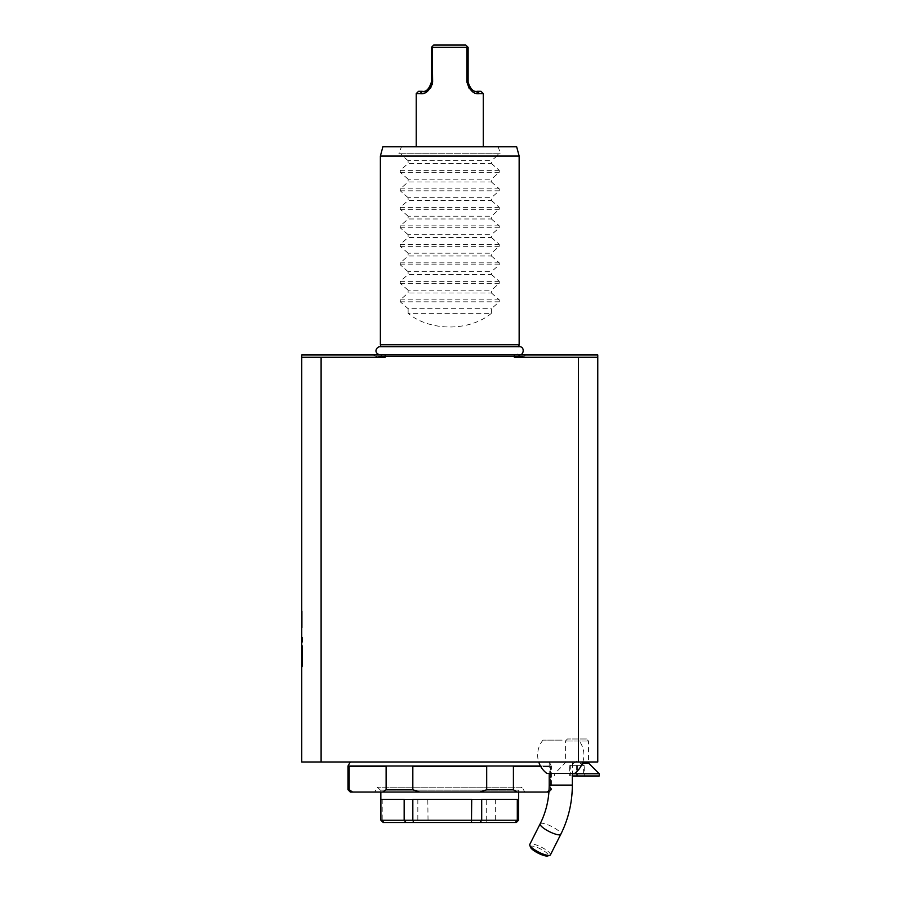 <?xml version="1.0" encoding="UTF-8"?>
<svg xmlns="http://www.w3.org/2000/svg" width="901" height="901" viewBox="0 0 901 901"><rect width="100%" height="100%" fill="white"/><g stroke="black" fill="none" stroke-linecap="round" stroke-linejoin="round"><path stroke-width="0.68" stroke-dasharray="4.5 3.38" d="M562.156 740.149L542.999 740.149L562.156 740.149M348 765.996L551.513 765.996L549.205 761.987L350.309 761.987L549.205 761.987L549.205 773.452L572.338 773.452L572.338 761.987L549.205 761.987L572.338 761.987M572.338 775.975L599.255 775.975M583.611 775.975L569.68 775.975L584.231 775.975L583.611 775.975L583.611 765.343L576.336 765.343L576.336 775.975M572.338 773.756L599.255 773.756M588.488 741.027L565.4 741.027L588.488 741.027M586.438 738.978L567.45 738.978L586.438 738.978L588.522 741.027L588.522 761.987M576.336 765.343L569.68 765.343L569.68 775.975M569.68 765.343L570.31 765.343L570.31 775.975M570.31 765.343L577.586 765.343L577.586 775.975M577.586 765.343L584.231 765.343L584.231 775.975M584.231 765.343L583.611 765.343M569.995 765.343L583.938 765.343L569.995 765.343L576.955 761.311L583.938 765.343M302.207 621.048L301.745 611.013L301.745 627.209L301.745 610.608L301.745 621.048M302.668 653.202L302.668 655.815L302.668 654.734L301.745 654.734L302.668 654.734L302.668 655.534L302.668 645.938L302.668 652.741L302.668 648.427L301.745 648.427L301.745 658.304L301.745 645.938L301.745 658.304L301.745 645.938L301.745 658.304L301.745 645.938L301.745 658.304L301.745 645.938L301.745 648.45L302.668 648.45L302.668 645.938L302.668 658.304L301.745 658.304L302.668 658.304L302.668 645.938L301.745 645.938L302.668 645.938L302.668 648.45L301.745 648.45L302.668 648.427L301.745 648.427L302.668 648.427L302.668 655.815L301.745 655.815L302.668 655.815L302.668 653.202L301.745 653.202M301.745 661.807L301.745 656.953L301.745 661.807M301.745 650.837L302.668 650.837L302.668 658.304L301.745 658.304L302.668 658.304L302.668 645.938L301.745 645.938L302.668 645.938L301.745 645.938L302.668 645.938L302.668 658.304L301.745 658.304L302.668 658.304L302.668 645.938L301.745 645.938L302.668 645.938L302.668 650.533L301.745 650.533L302.668 650.837L301.745 650.837M301.745 667.303L301.745 636.939L301.745 667.303L302.668 667.303L302.668 636.939L301.745 636.939L302.668 636.939L302.668 667.303L301.745 667.303M301.745 354.949L301.745 357.269L321.105 357.269L321.105 761.987L597.768 761.987L597.768 354.949L301.745 354.949M321.105 761.987L301.745 761.987L301.745 357.269L385.166 357.269L385.166 354.949M579.275 761.987L320.249 761.987L579.275 761.987M578.419 761.987L578.419 357.269L597.768 357.269L514.347 357.269L578.419 357.269M526.285 354.949L373.239 354.949L526.285 354.949L522.479 356.807L377.046 356.807L522.479 356.807M321.105 357.269L301.745 357.269M514.347 354.949L514.347 357.269L597.768 357.269M520.733 356.807L378.78 356.807L520.733 356.807L517.264 354.397L382.249 354.397L517.264 354.397M382.632 792.058L352.651 792.058L349.183 789.738L349.183 766.616L386.112 766.616L349.183 766.616L386.112 766.616L386.112 789.738L382.632 792.058L419.787 792.058L412.827 789.738L412.827 766.616L486.686 766.616L412.827 766.616L486.686 766.616L486.686 789.738L479.737 792.058L516.892 792.058L513.412 789.738L513.412 766.616L540.791 766.616M513.412 766.616L550.342 766.616L513.412 766.616M549.036 790.661L550.342 789.738L550.342 766.616L550.342 789.738L549.036 790.661M516.892 792.058L548.934 792.058M550.342 789.738L551.513 789.738L550.342 789.738M486.686 789.738L513.412 789.738M479.737 792.058L419.787 792.058M386.112 789.738L412.827 789.738M348 789.738L349.183 789.738M350.309 792.058L352.651 792.058M549.205 792.058L551.513 789.738L551.513 765.996L540.442 765.996M524.832 792.058L374.681 792.058L524.832 792.058L522.051 787.237L377.463 787.237L522.051 787.237L519.145 790.154L380.38 790.154L519.145 790.154M517.309 799.401L481.686 799.401M471.707 799.401L412.827 799.401M404.155 799.401L380.841 799.401M382.204 799.401L417.827 799.401L382.204 799.401L382.204 820.214L380.898 820.214M383.24 822.523L419.359 822.523L417.827 820.214L417.827 799.401M419.359 822.523L485.887 822.523L486.686 820.214L382.204 820.214L384.378 822.523M427.806 799.401L486.686 799.401L427.806 799.401L428.054 822.523M518.616 820.214L486.686 820.214L486.686 799.401M495.359 799.401L495.359 820.214L493.444 822.523L516.284 822.523M504.864 790.154L380.841 790.154L504.864 790.154M485.887 822.523L493.444 822.523M380.38 790.154L377.463 787.237L374.681 792.058M518.593 346.784L380.92 346.784L518.616 346.716M431.399 82.059L431.399 47.359L432.198 46.57L432.626 82.059L431.399 82.059C429.124 89.12 426.038 92.206 422.141 91.305L418.537 91.305M432.198 46.57L433.708 45.05L465.806 45.05L467.326 46.57L466.887 82.059L468.126 82.059L468.126 47.359L467.326 46.57M480.976 91.305L477.372 91.305C473.487 92.206 470.401 89.12 468.126 82.059L466.887 82.059L468.126 82.059M432.626 47.359L466.887 47.359M423.369 93.208L425.272 92.566M430.937 87.69L432.176 84.75M422.141 91.305L420.103 93.614L416.228 93.614M477.372 91.305L479.422 93.614L483.296 93.614M469.297 88.748L479.422 93.614M483.296 146.807L416.228 146.807L483.296 146.807M382.857 146.807L516.667 146.807M380.38 156.064L402.589 156.064L401.08 153.744L398.884 153.744L401.418 146.807M498.095 146.807L500.641 153.744L498.433 153.744L496.935 156.064L519.145 156.064M398.884 153.744L500.641 153.744M401.08 153.744L498.433 153.744M491.394 313.323C469.59 331.545 429.935 331.545 408.13 313.323L491.394 313.323L491.394 308.694L408.13 308.694L400.269 301.812L400.269 299.853L408.13 292.971L408.13 290.201L491.394 290.201L491.394 292.971L408.13 292.971M408.13 313.323L408.13 308.694M491.394 292.971L499.255 299.853L499.255 301.812L491.394 308.694M408.13 290.201L400.269 283.319L400.269 281.349L408.13 274.467L408.13 271.697L491.394 271.697L491.394 274.467L408.13 274.467M491.394 274.467L499.255 281.349L499.255 283.319L491.394 290.201M408.13 271.697L400.269 264.815L400.269 262.855L408.13 255.974L408.13 253.192L491.394 253.192L491.394 255.974L408.13 255.974M491.394 255.974L499.255 262.855L499.255 264.815L491.394 271.697M408.13 253.192L400.269 246.311L400.269 244.351L408.13 237.47L408.13 234.688L491.394 234.688L491.394 237.47L408.13 237.47M491.394 237.47L499.255 244.351L499.255 246.311L491.394 253.192M408.13 234.688L400.269 227.807L400.269 225.847L408.13 218.966L408.13 216.195L491.394 216.195L491.394 218.966L408.13 218.966M491.394 218.966L499.255 225.847L499.255 227.807L491.394 234.688M408.13 216.195L400.269 209.314L400.269 207.343L408.13 200.461L408.13 197.691L491.394 197.691L491.394 200.461L408.13 200.461M491.394 200.461L499.255 207.343L499.255 209.314L491.394 216.195M408.13 197.691L400.269 190.809L400.269 188.85L408.13 181.957L408.13 179.186L491.394 179.186L491.394 181.957L408.13 181.957M491.394 181.957L499.255 188.85L499.255 190.809L491.394 197.691M408.13 179.186L400.269 172.305L400.269 170.345L408.13 163.464L408.13 160.682L491.394 160.682L491.394 163.464L408.13 163.464M491.394 163.464L499.255 170.345L499.255 172.305L491.394 179.186M408.13 160.682L402.589 156.064M496.935 156.064L491.394 160.682M380.38 344.745L519.145 344.745M550.41 854.88A11.567 2.816 26.8 0 0 543.618 848.382A11.567 2.816 26.8 0 0 531.342 843.888A11.567 2.816 26.8 0 0 529.754 844.462M530.509 847.278A9.945 2.421 -153.2 0 1 531.86 846.095A9.945 2.421 -153.2 0 1 543.461 850.589A9.945 2.421 -153.2 0 1 547.695 855.95M302.668 652.121L302.668 666.841L302.668 652.121M301.745 652.121L301.745 666.841L301.745 652.121M301.745 665.411L301.745 645.488L301.745 665.411L302.668 665.411L302.668 645.488L301.745 645.488L302.668 645.488L302.668 665.411M301.745 656.401L301.745 650.409L301.745 656.401L301.745 650.409L301.745 656.401L302.668 656.401L302.668 650.409L301.745 650.409L302.668 650.409L302.668 656.401L302.668 650.409L301.745 650.409L302.668 650.409L302.668 656.401L301.745 656.401M302.668 650.972L301.745 650.972L302.668 650.972M302.668 652.741L301.745 652.741L302.668 652.741M302.668 645.938L301.745 645.938L302.668 645.938L302.668 649.351L301.745 649.351L302.668 649.351L302.668 645.938L301.745 645.938L302.668 645.938L301.745 645.938L302.668 645.938L302.668 648.45L302.668 645.938L301.745 645.938L302.668 645.938L302.668 658.304L301.745 658.304L302.668 658.304L302.668 645.938M302.668 651.66L301.745 651.66L302.668 651.66M302.668 655.815L301.745 655.815L302.668 655.815M302.668 661.807L302.668 656.953L302.668 661.807M301.745 661.717L301.745 664.994L301.745 659.059L301.745 661.717L302.668 661.717L302.668 663.361L301.745 663.361M301.745 660.332L301.745 661.683L301.745 660.332L302.668 660.332L302.668 659.059L302.668 661.447L301.745 661.447M302.668 663.361L302.668 659.059L301.745 659.059L302.668 659.059L302.668 661.683L301.745 661.683L302.668 661.683L302.668 660.332M302.668 659.059L301.745 659.059L302.668 659.059M302.668 664.994L301.745 664.994L302.668 664.994M302.668 662.37L302.668 664.307L301.745 664.307L301.745 662.37L302.668 662.37L302.668 664.307L301.745 664.307L301.745 662.37M302.668 648.45L301.745 648.45L302.668 648.45M302.668 658.304L301.745 658.304L302.668 658.304M302.207 618.829L302.207 627.209L302.207 611.013L301.745 618.829M302.207 626.623L302.207 611.013L301.745 626.623M302.207 614.02L302.207 627.625L302.207 610.608L301.745 614.02M302.207 617.714L302.207 627.625L302.207 611.013L301.745 617.714M302.207 626.961L302.207 611.013L301.745 626.961M302.207 612.263L302.207 627.625L301.745 612.263M302.207 616.599L302.207 627.625L301.745 616.599M302.207 625.958L302.207 623.909L301.745 625.958M302.207 611.013L301.745 627.209L302.207 611.013M302.207 624.055L302.207 617.872L301.745 624.055M582.339 763.293L588.758 763.293M588.522 762.64L582.587 762.64M524.596 356.132L374.917 356.132L524.596 356.132M400.269 301.812L499.255 301.812M400.269 299.853L499.255 299.853M400.269 283.319L499.255 283.319M400.269 281.349L499.255 281.349M400.269 264.815L499.255 264.815M400.269 262.855L499.255 262.855M400.269 246.311L499.255 246.311M400.269 244.351L499.255 244.351M400.269 227.807L499.255 227.807M400.269 225.847L499.255 225.847M400.269 209.314L499.255 209.314M400.269 207.343L499.255 207.343M400.269 190.809L499.255 190.809M400.269 188.85L499.255 188.85M400.269 172.305L499.255 172.305M400.269 170.345L499.255 170.345M549.205 785.098L572.338 785.098M540.161 823.841A11.567 2.816 -153.2 0 1 541.738 823.255A11.567 2.816 -153.2 0 1 554.025 827.749A11.567 2.816 -153.2 0 1 560.816 834.247M302.668 655.534L301.745 655.534M302.668 657.888L301.745 657.888L302.668 657.876M302.668 654.272L301.745 654.272L302.668 654.272M302.668 649.97L301.745 649.97L302.668 649.97M302.668 648.709L301.745 648.709L302.668 648.709M302.668 646.355L301.745 646.355L302.668 646.355M302.668 653.552L301.745 653.552M302.668 651.198L301.745 651.198M302.668 650.184L301.745 650.184M302.668 647.83L301.745 647.83L302.668 647.819M302.668 660.681L301.745 660.681M302.668 662.381L301.745 662.381M542.999 740.149A23.122 23.122 0 0 0 538.742 761.987M582.801 761.987A23.122 23.122 0 0 0 578.543 740.149M567.45 738.978L565.4 741.027L565.4 762.64L554.667 773.756L554.667 775.975M377.046 356.807L373.239 354.949M380.188 354.949L519.325 354.949L382.249 354.397C382.756 354.814 381.607 355.613 378.78 356.807M380.841 790.154L380.841 792.058M518.683 790.154L518.683 792.058M380.909 346.716L519.325 346.716M302.668 637.401L301.745 637.401M302.668 666.841L301.745 666.841M302.668 665.738L301.745 665.738M302.668 656.953L301.745 656.953M302.668 666.661L301.745 666.661"/><path stroke-width="1.35" d="M561.852 773.452L546.896 773.452L549.205 773.452L549.205 785.098C549.137 798.984 546.13 811.891 540.161 823.841A11.567 2.816 -153.2 0 0 549.216 831.555A11.567 2.816 -153.2 0 0 560.816 834.247C568.43 818.975 572.27 802.588 572.338 785.098L572.338 773.452L574.647 773.452L561.852 773.452M588.758 763.293L599.255 773.756L599.255 775.975L572.338 775.975M599.255 773.756L572.338 773.756M301.745 357.269L301.745 761.987L321.105 761.987L321.105 357.269L301.745 357.269L301.745 354.949L597.768 354.949L597.768 357.269L578.419 357.269L578.419 761.987L321.105 761.987M597.768 357.269L597.768 761.987L578.419 761.987M578.419 357.269L514.347 357.269L514.347 354.949M385.166 354.949L385.166 357.269L321.105 357.269M540.791 766.616L513.412 766.616L513.412 789.738L516.892 792.058L479.737 792.058L486.686 789.738L486.686 766.616L412.827 766.616L412.827 789.738L419.787 792.058L382.632 792.058L386.112 789.738L386.112 766.616L349.183 766.616L349.183 789.738L352.651 792.058L350.309 792.058L348 789.738L349.183 789.738M412.827 789.738L386.112 789.738M419.787 792.058L479.737 792.058M513.412 789.738L486.686 789.738M516.892 792.058L546.862 792.058L549.036 790.661L546.862 792.058L548.934 792.058M540.442 765.996L348 765.996L348 789.738M352.651 792.058L382.632 792.058M380.841 792.058L380.841 799.401L404.155 799.401L404.155 820.214L406.081 822.523L383.24 822.523L380.898 820.214L518.616 820.214L518.683 792.058M480.154 822.523L481.686 820.214L481.686 799.401L517.309 799.401L517.309 820.214L515.147 822.523L406.081 822.523M413.638 822.523L412.827 820.214L412.827 799.401L471.707 799.401L471.471 822.523M380.898 820.214L380.898 799.401M518.616 820.214L516.284 822.523L515.147 822.523M517.264 354.397C523.74 358.035 525.914 345.556 518.593 346.784L519.145 344.745L380.38 344.745L380.38 156.064L519.145 156.064L519.145 344.745M422.141 91.305L420.103 93.614L416.228 93.614L418.537 91.305L422.141 91.305C426.038 92.206 429.124 89.12 431.399 82.059L431.399 47.359L433.708 45.05L465.806 45.05L468.126 47.359L468.126 82.059C470.39 89.12 473.475 92.206 477.372 91.305L480.976 91.305L483.296 93.614L479.422 93.614C473.858 94.504 469.725 90.652 467 82.059L468.126 82.059M432.176 84.75L432.525 82.059C429.788 90.652 425.655 94.515 420.103 93.614L423.369 93.208M425.272 92.566L430.937 87.69M431.399 82.059L432.626 82.059L432.198 46.57M469.297 88.748L466.887 82.059L466.887 47.359L432.626 47.359M466.887 47.359L467.326 46.57M477.372 91.305L479.422 93.614M483.296 93.614L483.296 146.807M519.145 156.064L516.667 146.807L382.857 146.807L380.38 156.064M540.161 823.841L529.754 844.462A11.567 2.816 26.8 0 0 529.777 845.262A11.567 2.816 26.8 0 0 538.821 852.188A11.567 2.816 26.8 0 0 549.756 855.342A11.567 2.816 26.8 0 0 550.41 854.88L560.816 834.247M549.756 855.342L547.695 855.95A9.945 2.421 -153.2 0 1 538.291 853.236A9.945 2.421 -153.2 0 1 530.509 847.278L529.777 845.262M582.587 762.64L588.522 762.64L588.792 763.293L582.339 763.293M572.338 785.098L549.205 785.098M538.742 761.987A23.122 23.122 0 0 0 546.896 773.452M574.647 773.452A23.122 23.122 0 0 0 582.801 761.987M588.522 761.987L588.522 762.64M350.309 761.987L348 765.996M519.325 346.716L380.188 346.716C376.674 346.468 372.789 352.888 380.188 354.949M416.228 93.614L416.228 146.807M380.909 346.716L380.38 344.745"/></g></svg>
